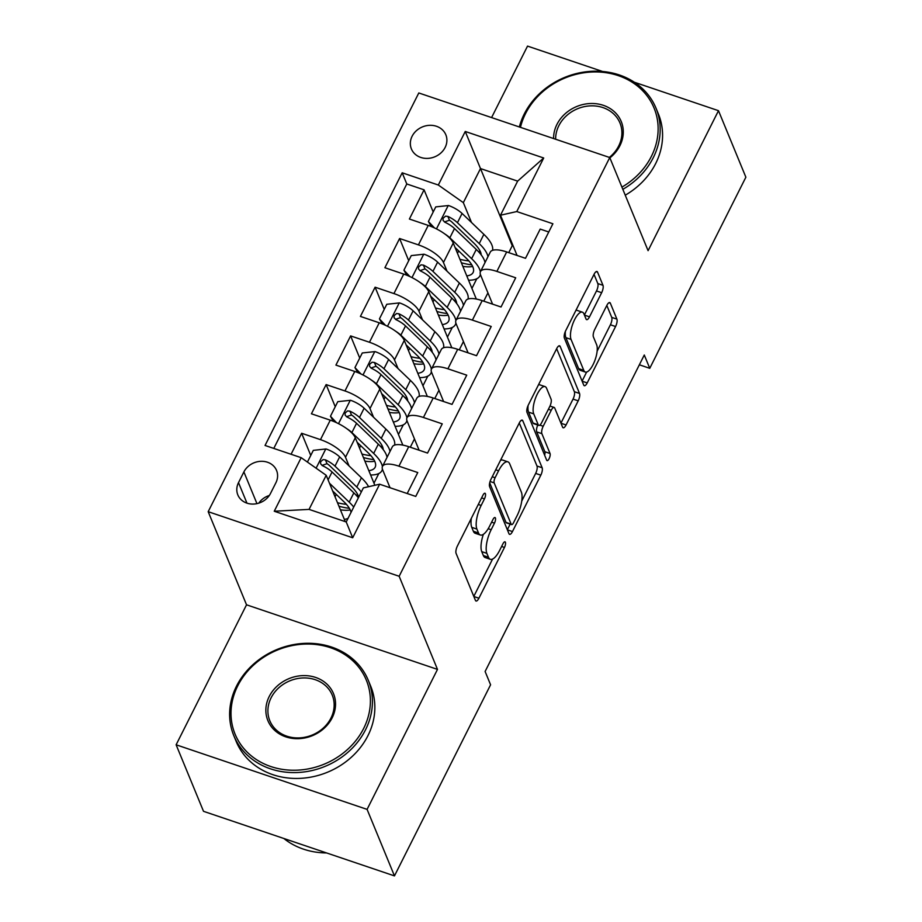 <?xml version="1.0" encoding="UTF-8"?>
<svg xmlns="http://www.w3.org/2000/svg" width="922" height="922" viewBox="0 0 922 922"><rect width="100%" height="100%" fill="white"/><g stroke="black" fill="none" stroke-linecap="round" stroke-linejoin="round"><path stroke-width="1.38" d="M485.398 493.696A3.999 1.395 108.7 0 0 484.995 493.247A3.999 1.395 108.7 0 0 482.955 495.206L457.416 545.985A5.705 1.994 108.7 0 0 456.09 553.384L475.441 600.383A5.705 1.994 108.7 0 0 476.017 601.017A5.705 1.994 108.7 0 0 478.921 598.217L504.461 547.438A3.999 1.395 108.7 0 0 505.394 542.263A3.999 1.395 108.7 0 0 504.991 541.825A3.999 1.395 108.7 0 0 502.963 543.784L499.655 550.353A18.267 6.396 108.7 0 1 490.354 559.308A18.267 6.396 108.7 0 1 488.522 557.291L486.908 553.373A18.267 6.396 108.7 0 1 491.161 529.724L494.469 523.154A3.999 1.395 108.7 0 0 495.391 517.98A3.999 1.395 108.7 0 0 494.987 517.542A3.999 1.395 108.7 0 0 492.959 519.501L489.651 526.07A18.267 6.396 108.7 0 1 480.362 535.014A18.267 6.396 108.7 0 1 478.518 533.008L476.905 529.09A18.267 6.396 108.7 0 1 481.157 505.44L484.465 498.86A3.999 1.395 108.7 0 0 485.398 493.696M412.099 136.272A18.613 16.181 -22.4 0 0 411.408 148.949A18.613 16.181 -22.4 0 0 427.716 158.388A18.613 16.181 -22.4 0 0 445.142 147.439A18.613 16.181 -22.4 0 0 445.833 134.773A18.613 16.181 -22.4 0 0 429.525 125.323A18.613 16.181 -22.4 0 0 412.099 136.272M601.651 292.7A5.705 1.994 108.7 0 0 602.976 285.313L597.548 272.117A5.705 1.994 108.7 0 0 596.972 271.494A5.705 1.994 108.7 0 0 594.068 274.295L565.705 330.687A5.705 1.994 108.7 0 0 564.379 338.074L583.73 385.085A5.705 1.994 108.7 0 0 584.306 385.719A5.705 1.994 108.7 0 0 587.21 382.918L615.573 326.526A5.705 1.994 108.7 0 0 616.899 319.127L610.341 303.2A5.705 1.994 108.7 0 0 609.765 302.566A5.705 1.994 108.7 0 0 606.86 305.366L594.725 329.5A5.705 1.994 108.7 0 0 593.399 336.899L596.649 344.793A15.271 5.348 108.7 0 1 594.264 362.012A15.271 5.348 108.7 0 1 585.332 372.05A15.271 5.348 108.7 0 1 583.787 370.367L571.052 339.411A15.271 5.348 108.7 0 1 573.438 322.204A15.271 5.348 108.7 0 1 582.37 312.166A15.271 5.348 108.7 0 1 583.914 313.849L586.035 319A5.705 1.994 108.7 0 0 586.611 319.634A5.705 1.994 108.7 0 0 589.515 316.834L601.651 292.7L596.488 290.96A5.705 1.994 108.7 0 0 597.813 283.561L594.033 274.364M648.085 250.669L718.492 110.686L745.875 177.208L649.756 368.316L644.282 355.005L485.11 671.493L490.585 684.792L394.466 875.9L367.083 809.378L437.489 669.395L399.157 576.273L609.753 157.547L648.085 250.669M522.797 420.755A5.705 1.994 108.7 0 0 522.221 420.121A5.705 1.994 108.7 0 0 519.317 422.921L490.953 479.313A5.705 1.994 108.7 0 0 489.628 486.712L508.979 533.723A5.705 1.994 108.7 0 0 509.555 534.345A5.705 1.994 108.7 0 0 512.459 531.556L540.822 475.153A5.705 1.994 108.7 0 0 542.148 467.765L522.797 420.755L521.379 420.282M528.329 405L556.692 348.608A5.705 1.994 108.7 0 1 559.596 345.808A5.705 1.994 108.7 0 1 560.173 346.442L579.523 393.452A5.705 1.994 108.7 0 1 578.198 400.84L566.062 424.973A5.705 1.994 108.7 0 1 563.158 427.773A5.705 1.994 108.7 0 1 562.581 427.14L554.733 408.077A5.705 1.994 108.7 0 0 554.157 407.443A5.705 1.994 108.7 0 0 551.252 410.244L543.196 426.252A5.705 1.994 108.7 0 0 541.871 433.651L550.042 453.497A3.999 1.395 108.7 0 1 549.42 458.004A3.999 1.395 108.7 0 1 547.08 460.631A3.999 1.395 108.7 0 1 546.677 460.182L527.004 412.388A5.705 1.994 108.7 0 1 528.329 405M433.202 211.979L424.074 189.828L409.391 219.033L428.223 225.406L418.427 244.883A23.269 8.125 26.7 0 1 443.459 262.505L447.02 271.172M408.711 260.672L399.595 238.51L384.9 267.726L403.732 274.099L393.936 293.576A23.269 8.125 26.7 0 1 418.968 311.198L422.53 319.865M384.22 309.366L375.104 287.203L360.41 316.419L379.242 322.792L369.457 342.258A23.269 8.125 26.7 0 1 394.478 359.891L398.039 368.558M359.73 358.047L350.614 335.896L335.919 365.1L354.763 371.474L344.966 390.951A23.269 8.125 26.7 0 1 369.987 408.573L373.56 417.24M335.251 406.74L326.123 384.578L311.429 413.794L330.272 420.167A23.269 8.125 26.7 0 1 355.293 437.789L374.851 485.295M407.201 493.535L417.758 472.548L398.926 466.175A23.269 8.125 26.7 0 0 382.515 466.359A23.269 8.125 26.7 0 0 382.665 469.84L390.029 487.726M382.515 466.359L392.311 446.882A23.269 8.125 26.7 0 1 408.723 446.697L427.554 453.071L442.249 423.855L423.417 417.482A23.269 8.125 26.7 0 0 407.005 417.678A23.269 8.125 26.7 0 0 407.144 421.147L419.118 450.213M407.005 417.678L416.802 398.2A23.269 8.125 -153.3 0 1 433.202 398.004L452.045 404.378L466.739 375.162L447.896 368.8A23.269 8.125 26.7 0 0 431.496 368.984A23.269 8.125 26.7 0 0 431.634 372.453L443.609 401.531M431.496 368.984L441.292 349.507A23.269 8.125 -153.3 0 1 457.692 349.323L476.536 355.696L491.23 326.48L472.387 320.107A23.269 8.125 26.7 0 0 455.987 320.291A23.269 8.125 26.7 0 0 456.125 323.772L468.088 352.838M455.987 320.291L465.783 300.814A23.269 8.125 -153.3 0 1 482.183 300.63L501.026 307.003L515.709 277.787L496.877 271.414A23.269 8.125 26.7 0 0 480.477 271.61A23.269 8.125 26.7 0 0 480.616 275.079L492.579 304.145M428.223 225.406A23.269 8.125 -153.3 0 1 453.244 243.028L476.305 299.051M403.732 274.099A23.269 8.125 -153.3 0 1 428.765 291.721L451.815 347.732M379.242 322.792A23.269 8.125 -153.3 0 1 404.274 340.414L427.335 396.425M354.763 371.474A23.269 8.125 -153.3 0 1 379.783 389.107L402.845 445.119M270.503 493.454L275.897 482.748A18.037 15.674 -22.4 0 0 276.565 470.462A18.037 15.674 -22.4 0 0 260.776 461.311A18.037 15.674 -22.4 0 0 243.892 471.914L238.51 482.632A18.037 15.674 -22.4 0 0 237.83 494.907A18.037 15.674 -22.4 0 0 253.631 504.057A18.037 15.674 -22.4 0 0 270.503 493.454M399.157 576.273L208.188 511.687L418.795 92.961L609.753 157.547M424.074 189.828L406.786 183.974L402.188 172.794L265.052 445.464L301.183 457.681L326.204 475.303L345.277 521.633M402.188 172.794L438.319 185.022L465.253 131.466L543.703 157.996L516.769 211.553L552.889 223.769L415.753 496.428L379.634 484.211L352.688 537.768L274.249 511.237L301.183 457.681M310.76 455.433L301.632 433.271L320.476 439.644A23.269 8.125 26.7 0 1 345.496 457.266L349.069 465.933M548.763 231.987L540.2 229.094L525.505 258.31L506.674 251.937A23.269 8.125 -153.3 0 0 490.262 252.132L480.477 271.61M326.123 384.578L344.966 390.951M350.614 335.896L369.457 342.258M375.104 287.203L393.936 293.576M399.595 238.51L418.427 244.883M406.786 183.974L273.788 448.415M301.632 433.271L291.075 454.269M513.197 246.047L512.252 245.725L480.489 168.565L463.34 202.644L471.511 222.49M512.252 245.725L508.76 252.651M326.204 475.303L309.066 509.393L346.223 521.956L363.372 487.876L379.634 484.211M437.489 669.395L246.531 604.809L176.125 744.792L367.083 809.378M176.125 744.792L203.508 811.314L394.466 875.9M718.492 110.686L634.313 82.219M602.562 71.478L527.534 46.1L491.587 117.578M246.531 604.809L208.188 511.687M639.361 364.789L649.756 368.316M517.069 255.452L500.496 215.218L517.645 181.127L480.489 168.565L465.253 131.466M459.271 349.853L463.443 341.555M434.781 398.546L438.953 390.237M410.29 447.228L414.474 438.93M483.762 301.16L487.934 292.862M373.975 483.163L378.815 473.528M398.465 434.469L403.306 424.835M422.944 385.788L427.796 376.141M447.435 337.095L452.287 327.448M516.769 211.553L500.496 215.218M463.34 202.644L438.319 185.022M471.926 288.402L476.778 278.767M309.066 509.393L274.249 511.237M346.223 521.956L352.688 537.768M543.703 157.996L517.645 181.127M269.305 495.494A18.037 15.674 -22.4 0 0 258.794 503.147M471.349 518.291A18.267 6.396 108.7 0 0 471.753 527.338L476.905 529.09M480.362 535.014L475.199 533.273A18.267 6.396 108.7 0 1 473.355 531.256L471.753 527.338M483.358 534.334A18.267 6.396 108.7 0 0 481.745 551.633L486.908 553.373M490.354 559.308L485.203 557.556A18.267 6.396 108.7 0 1 483.358 555.551L481.745 551.633M473.804 596.396L492.579 559.066M521.725 501.107L535.659 473.412A5.705 1.994 108.7 0 0 536.984 466.025L519.282 423.002M507.331 529.724L510.154 524.122M495.102 477.723A3.999 1.395 108.7 0 0 494.169 482.886L511.157 524.157A3.999 1.395 108.7 0 0 511.56 524.595A3.999 1.395 108.7 0 0 513.589 522.636L517.081 515.709A18.267 6.396 108.7 0 0 521.333 492.06L509.716 463.847A18.267 6.396 108.7 0 0 507.884 461.841A18.267 6.396 108.7 0 0 498.583 470.785L495.102 477.723L492.244 476.755M511.56 524.595L506.397 522.855A3.999 1.395 108.7 0 1 505.994 522.405L489.697 482.817M507.884 461.841L502.721 460.09A18.267 6.396 108.7 0 0 500.496 460.332M556.658 348.689L574.36 391.7L579.523 393.452M560.933 423.152L573.035 399.099A5.705 1.994 108.7 0 0 574.36 391.7M537.78 425.054A5.705 1.994 108.7 0 0 536.708 431.899L544.879 451.745L550.042 453.497M544.625 455.214A3.999 1.395 108.7 0 0 544.879 451.745M546.585 388.289A15.271 5.348 108.7 0 0 545.052 386.606A15.271 5.348 108.7 0 0 536.108 396.644A15.271 5.348 108.7 0 0 533.723 413.863L538.218 424.765A5.705 1.994 108.7 0 0 538.794 425.399A5.705 1.994 108.7 0 0 541.698 422.599L549.743 406.59A5.705 1.994 108.7 0 0 551.079 399.203L546.585 388.289M545.052 386.606L539.889 384.866A15.271 5.348 108.7 0 0 538.436 384.9M528.122 405.45A15.271 5.348 108.7 0 0 528.56 412.122L533.723 413.863M538.794 425.399L533.631 423.647A5.705 1.994 108.7 0 1 533.054 423.025L528.56 412.122M584.387 315.013L596.488 290.96M582.37 312.166L577.207 310.414A15.271 5.348 108.7 0 0 575.904 310.414M565.405 331.321A15.271 5.348 108.7 0 0 565.889 337.671L571.052 339.411M585.332 372.05L580.168 370.298A15.271 5.348 108.7 0 1 578.624 368.616L565.889 337.671M597.133 351.19L610.41 324.775A5.705 1.994 108.7 0 0 611.735 317.387L606.826 305.447M582.093 381.097L586.634 372.05M332.635 490.919L343.825 501.66A36.938 12.908 26.7 0 1 351.04 512.378M348.032 518.36A36.938 12.908 26.7 0 1 344.344 519.374M329.465 483.22L349.184 502.133A44.498 15.547 26.7 0 1 353.714 507.065M307.418 462.072L313.319 450.351L326.088 448.968A15.409 5.382 26.7 0 1 339.642 456.897L361.424 477.78A44.498 15.547 26.7 0 1 368.604 486.689M357.817 494.826A36.938 12.908 26.7 0 1 356.019 495.091M361.309 491.968A44.498 15.547 -153.3 0 0 356.779 487.035L334.997 466.152A15.409 5.382 -153.3 0 0 325.443 459.859L323.092 459.605L320.614 461.738L320.625 463.824L322.504 465.702A15.409 5.382 26.7 0 1 332.058 471.995L353.841 492.878A44.498 15.547 26.7 0 1 358.37 497.811M338.939 506.224A44.498 15.547 -153.3 0 0 349.369 508.322M340.414 509.808A36.938 12.908 -153.3 0 0 350.222 509.912M321.974 465.414L327.01 463.685A7.849 2.743 26.7 0 1 329.638 465.679L351.42 486.562A36.938 12.908 26.7 0 1 358.635 497.281M346.407 504.334A36.938 12.908 26.7 0 1 337.498 502.732M237.738 685.841A70.959 61.67 -22.4 0 0 270.826 766.539A70.959 61.67 -22.4 0 0 363.671 728.438A70.959 61.67 -22.4 0 0 330.572 647.74A70.959 61.67 -22.4 0 0 237.738 685.841M365.538 729.763A72.711 63.192 157.6 0 1 297.483 772.521A72.711 63.192 157.6 0 1 233.796 735.618A72.711 63.192 157.6 0 1 236.516 686.118A72.711 63.192 157.6 0 1 304.583 643.36A72.711 63.192 157.6 0 1 368.258 680.263A72.711 63.192 157.6 0 1 365.538 729.763M269.224 696.49A35.485 30.841 157.6 0 1 315.635 677.439A35.485 30.841 157.6 0 1 332.185 717.789A35.485 30.841 157.6 0 1 285.762 736.839A35.485 30.841 157.6 0 1 269.224 696.49M330.963 718.065A33.734 29.32 -22.4 0 0 332.231 695.096A33.734 29.32 -22.4 0 0 302.681 677.97A33.734 29.32 -22.4 0 0 271.091 697.816A33.734 29.32 -22.4 0 0 269.835 720.785A33.734 29.32 -22.4 0 0 299.385 737.9A33.734 29.32 -22.4 0 0 330.963 718.065M326.595 852.942A72.711 63.192 157.6 0 1 283.849 838.49M368.258 680.263L370.679 686.118A72.711 63.192 157.6 0 1 367.959 735.618A72.711 63.192 157.6 0 1 299.892 778.375A72.711 63.192 157.6 0 1 236.205 741.472L233.796 735.618M621.924 187.12A70.959 61.67 -22.4 0 0 651.405 156.337A70.959 61.67 -22.4 0 0 618.316 75.639A70.959 61.67 -22.4 0 0 525.471 113.74A70.959 61.67 -22.4 0 0 520.446 127.34M519.351 126.971A72.711 63.192 157.6 0 1 524.249 114.017A72.711 63.192 157.6 0 1 592.316 71.259A72.711 63.192 157.6 0 1 656.003 108.162A72.711 63.192 157.6 0 1 653.283 157.65A72.711 63.192 157.6 0 1 622.846 189.333M553.592 138.554A35.485 30.841 157.6 0 1 556.957 124.389A35.485 30.841 157.6 0 1 603.38 105.339A35.485 30.841 157.6 0 1 619.918 145.688A35.485 30.841 157.6 0 1 609.891 157.869M609.338 157.408A33.734 29.32 -22.4 0 0 618.697 145.964A33.734 29.32 -22.4 0 0 619.964 122.995A33.734 29.32 -22.4 0 0 590.414 105.869A33.734 29.32 -22.4 0 0 558.836 125.715A33.734 29.32 -22.4 0 0 555.643 139.245M656.003 108.162L658.412 114.017A72.711 63.192 157.6 0 1 655.692 163.505A72.711 63.192 157.6 0 1 625.254 195.187M346.81 428.695A15.409 5.382 26.7 0 1 351.893 432.556L373.675 453.44A44.498 15.547 26.7 0 1 382.411 466.613M357.125 442.237L368.316 452.967A36.938 12.908 26.7 0 1 375.15 467.247A36.938 12.908 26.7 0 1 368.835 470.681M382.411 469.137A44.498 15.547 26.7 0 1 381.915 470.646A44.498 15.547 26.7 0 1 370.609 474.991M333.384 421.319L330.456 416.26L337.798 401.658L350.579 400.286A15.409 5.382 26.7 0 1 364.132 408.204L385.915 429.099A44.498 15.547 26.7 0 1 394.593 445.107M382.296 446.133A36.938 12.908 26.7 0 1 380.509 446.409M330.456 416.26L336.484 422.668M389.994 451.503A44.498 15.547 -153.3 0 0 381.259 438.342L359.488 417.459A15.409 5.382 -153.3 0 0 349.922 411.166L347.582 410.912L345.093 413.044L345.128 415.165L346.995 417.009A15.409 5.382 26.7 0 1 356.549 423.302L378.32 444.185A44.498 15.547 26.7 0 1 387.056 457.335M363.429 457.543A44.498 15.547 -153.3 0 0 373.859 459.629M364.905 461.127A36.938 12.908 -153.3 0 0 374.712 461.231M346.465 416.721L351.501 414.992A7.849 2.743 26.7 0 1 354.129 416.986L375.911 437.869A36.938 12.908 26.7 0 1 383.241 449.636M370.898 455.652A36.938 12.908 26.7 0 1 361.989 454.039M371.301 380.002A15.409 5.382 26.7 0 1 376.383 383.863L398.154 404.746A44.498 15.547 26.7 0 1 406.902 417.92M381.616 393.544L392.807 404.274A36.938 12.908 26.7 0 1 399.641 418.553A36.938 12.908 26.7 0 1 393.325 421.999M406.902 420.444A44.498 15.547 26.7 0 1 406.395 421.953A44.498 15.547 26.7 0 1 395.1 426.31M357.874 372.638L354.947 367.578L362.288 352.965L375.058 351.593A15.409 5.382 26.7 0 1 388.623 359.522L410.405 380.406A44.498 15.547 26.7 0 1 419.084 396.414M406.786 397.44A36.938 12.908 26.7 0 1 405 397.716M354.947 367.578L360.975 373.975M414.485 402.81A44.498 15.547 -153.3 0 0 405.749 389.66L383.967 368.765A15.409 5.382 -153.3 0 0 374.413 362.484L372.062 362.231L369.584 364.363L369.618 366.472L371.474 368.316A15.409 5.382 26.7 0 1 381.028 374.609L402.81 395.503A44.498 15.547 26.7 0 1 411.546 408.653M387.908 408.849A44.498 15.547 -153.3 0 0 398.35 410.935M389.384 412.434A36.938 12.908 -153.3 0 0 399.203 412.537M370.955 368.028L375.992 366.311A7.849 2.743 26.7 0 1 378.619 368.293L400.39 389.188A36.938 12.908 26.7 0 1 407.731 400.943M395.388 406.959A36.938 12.908 26.7 0 1 386.468 405.357M395.78 331.309A15.409 5.382 26.7 0 1 400.863 335.17L422.645 356.065A44.498 15.547 26.7 0 1 431.381 369.238M406.106 344.851L417.297 355.592A36.938 12.908 26.7 0 1 424.132 369.872A36.938 12.908 26.7 0 1 417.816 373.306M431.392 371.762A44.498 15.547 26.7 0 1 430.885 373.26A44.498 15.547 26.7 0 1 419.591 377.617M382.365 323.945L379.438 318.885L386.779 304.283L399.549 302.9A15.409 5.382 26.7 0 1 413.114 310.829L434.896 331.713A44.498 15.547 26.7 0 1 443.563 347.732M431.277 348.758A36.938 12.908 26.7 0 1 429.491 349.023M379.438 318.885L385.465 325.293M438.976 354.117A44.498 15.547 -153.3 0 0 430.24 340.967L408.458 320.084A15.409 5.382 -153.3 0 0 398.903 313.791L396.552 313.538L394.074 315.67L394.086 317.756L395.964 319.634A15.409 5.382 26.7 0 1 405.519 325.927L427.301 346.81A44.498 15.547 26.7 0 1 436.037 359.96M412.399 360.156A44.498 15.547 -153.3 0 0 422.841 362.254M413.874 363.741A36.938 12.908 -153.3 0 0 423.682 363.844M395.446 319.346L400.482 317.617A7.849 2.743 26.7 0 1 403.098 319.611L424.881 340.495A36.938 12.908 26.7 0 1 432.222 352.25M419.879 358.266A36.938 12.908 26.7 0 1 410.958 356.664M420.271 282.628A15.409 5.382 26.7 0 1 425.353 286.488L447.135 307.372A44.498 15.547 26.7 0 1 455.871 320.545M430.586 296.169L441.776 306.899A36.938 12.908 26.7 0 1 448.622 321.179A36.938 12.908 26.7 0 1 442.306 324.613M455.883 323.069A44.498 15.547 26.7 0 1 455.376 324.579A44.498 15.547 26.7 0 1 444.07 328.923M406.856 275.252L403.917 270.192L411.27 255.59L424.039 254.207A15.409 5.382 26.7 0 1 437.604 262.136L459.375 283.031A44.498 15.547 26.7 0 1 468.053 299.039M455.768 300.065A36.938 12.908 26.7 0 1 453.981 300.33M403.917 270.192L409.956 276.6M463.455 305.424A44.498 15.547 -153.3 0 0 454.73 292.274L432.948 271.391A15.409 5.382 -153.3 0 0 423.394 265.098L421.043 264.845L418.565 266.977L418.588 269.097L420.455 270.941A15.409 5.382 26.7 0 1 430.009 277.234L451.792 298.117A44.498 15.547 26.7 0 1 460.527 311.267M436.89 311.475A44.498 15.547 -153.3 0 0 447.331 313.561M438.365 315.059A36.938 12.908 -153.3 0 0 448.173 315.163M419.936 270.653L424.973 268.924A7.849 2.743 26.7 0 1 427.589 270.918L449.371 291.801A36.938 12.908 26.7 0 1 456.713 303.568M444.358 309.585A36.938 12.908 26.7 0 1 435.449 307.971M444.761 233.934A15.409 5.382 26.7 0 1 449.844 237.795L471.626 258.679A44.498 15.547 26.7 0 1 480.362 271.852M455.076 247.476L466.267 258.206A36.938 12.908 26.7 0 1 473.113 272.486A36.938 12.908 26.7 0 1 466.786 275.92M480.362 274.376A44.498 15.547 26.7 0 1 479.866 275.885A44.498 15.547 26.7 0 1 468.56 280.23M431.335 226.558L428.407 221.511L435.76 206.897L448.53 205.525A15.409 5.382 26.7 0 1 462.083 213.455L483.866 234.338A44.498 15.547 26.7 0 1 492.544 250.346M480.258 251.372A36.938 12.908 26.7 0 1 478.46 251.648M428.407 221.511L434.446 227.907M487.945 256.742A44.498 15.547 -153.3 0 0 479.221 243.592L457.439 222.698A15.409 5.382 -153.3 0 0 447.885 216.405L445.533 216.163L443.056 218.284L443.079 220.404L444.946 222.248A15.409 5.382 26.7 0 1 454.5 228.541L476.282 249.436A44.498 15.547 26.7 0 1 485.007 262.586M461.38 262.782A44.498 15.547 -153.3 0 0 471.81 264.868M462.856 266.366A36.938 12.908 -153.3 0 0 472.663 266.47M444.416 221.96L449.452 220.243A7.849 2.743 26.7 0 1 452.08 222.225L473.862 243.108A36.938 12.908 26.7 0 1 481.203 254.875M468.849 260.891A36.938 12.908 26.7 0 1 459.94 259.278M453.244 243.028L443.459 262.505M428.765 291.721L418.968 311.198M404.274 340.414L394.478 359.891M379.783 389.107L369.987 408.573M355.293 437.789L345.496 457.266M408.723 446.697L398.926 466.175M506.674 251.937L496.877 271.414M482.183 300.63L472.387 320.107M457.692 349.323L447.896 368.8M433.202 398.004L423.417 417.482M330.272 420.167L320.476 439.644M246.958 503.147L238.51 482.632M256.95 503.631L243.892 471.914M478.299 504.472L481.157 505.44M473.355 531.256L478.518 533.008M491.61 522.186L494.469 523.154M488.187 528.721L491.161 529.724M483.358 555.551L488.522 557.291M501.603 546.481L504.461 547.438M473.85 596.499L478.921 598.217M481.607 497.903L484.465 498.86M536.984 466.025L542.148 467.765M535.659 473.412L540.822 475.153M507.377 529.839L512.459 531.556M490.066 481.503L494.169 482.886M505.994 522.405L511.157 524.157M495.725 469.817L498.583 470.785M558.755 345.957L560.173 346.442M573.035 399.099L578.198 400.84M560.979 423.256L566.062 424.973M548.394 409.276L551.252 410.244M539.819 425.111L543.196 426.252M536.708 431.899L541.871 433.651M533.054 423.025L538.218 424.765M584.433 315.117L589.515 316.834M578.624 368.616L583.787 370.367M608.935 302.727L610.341 303.2M611.735 317.387L616.899 319.127M610.41 324.775L615.573 326.526M582.128 381.201L587.21 382.918M596.142 271.644L597.548 272.117M597.813 283.561L602.976 285.313M325.766 449.002L316.108 468.192M335.032 496.739L336.23 494.365M353.841 492.878L349.184 502.133M361.424 477.78L356.779 487.035M332.058 471.995L328.094 479.878M339.642 456.897L334.997 466.152M327.01 463.685L325.443 459.859M350.256 400.309L338.512 423.659M359.522 448.057L360.721 445.683M378.32 444.185L373.675 453.44M385.915 429.099L381.259 438.342M356.549 423.302L351.893 432.556M364.132 408.204L359.488 417.459M351.501 414.992L349.922 411.166M374.747 351.628L363.003 374.966M384.013 399.364L385.2 396.99M402.81 395.503L398.154 404.746M410.405 380.406L405.749 389.66M381.028 374.609L376.383 383.863M388.623 359.522L383.967 368.765M375.992 366.311L374.413 362.484M399.226 302.935L387.494 326.273M408.492 350.671L409.691 348.297M427.301 346.81L422.645 356.065M434.896 331.713L430.24 340.967M405.519 325.927L400.863 335.17M413.114 310.829L408.458 320.084M400.482 317.617L398.903 313.791M423.717 254.242L411.984 277.591M432.983 301.99L434.181 299.604M451.792 298.117L447.135 307.372M459.375 283.031L454.73 292.274M430.009 277.234L425.353 286.488M437.604 262.136L432.948 271.391M424.973 268.924L423.394 265.098M448.207 205.56L436.475 228.898M457.473 253.296L458.672 250.922M476.282 249.436L471.626 258.679M483.866 234.338L479.221 243.592M454.5 228.541L449.844 237.795M462.083 213.455L457.439 222.698M449.452 220.243L447.885 216.405M550.008 406.049L554.157 407.443M381.915 470.646L382.515 469.448M406.395 421.953L407.005 420.755M430.885 373.26L431.484 372.073M455.376 324.579L455.975 323.38M479.866 275.885L480.466 274.687"/></g></svg>
